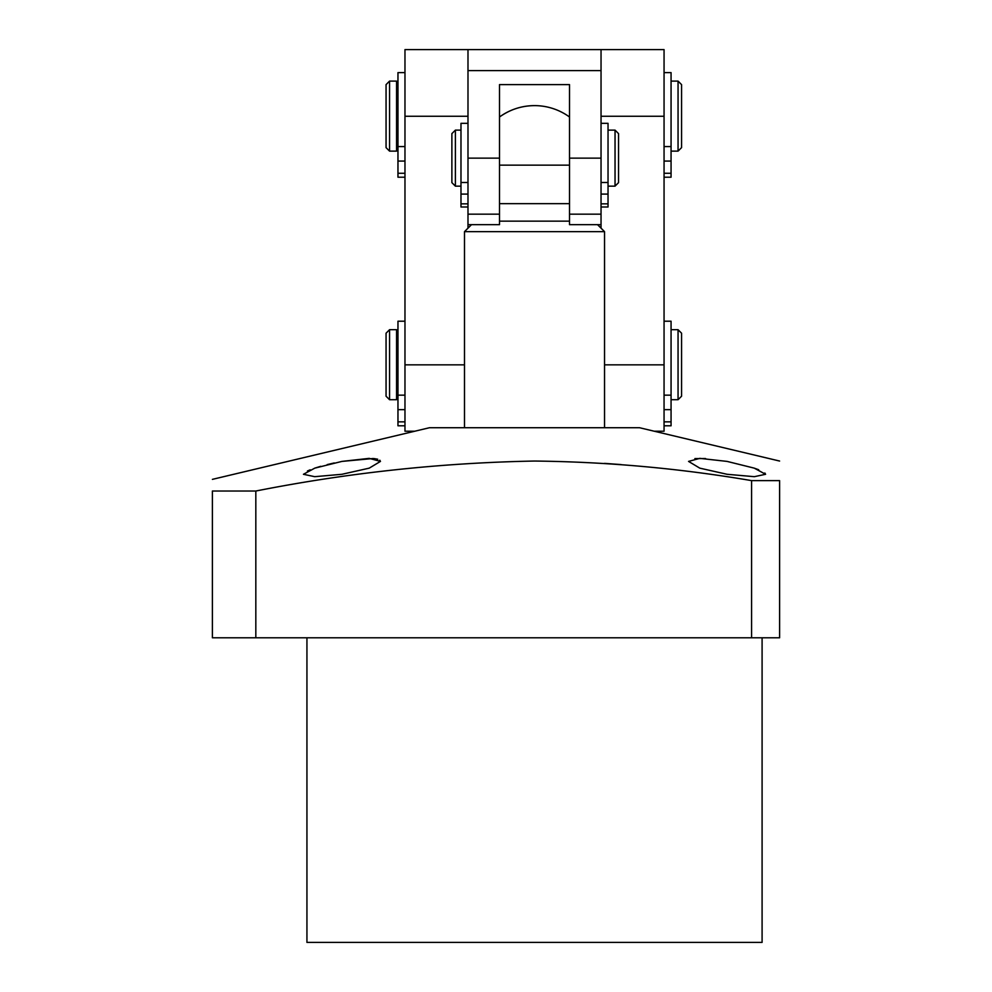 <?xml version="1.0" encoding="UTF-8"?>
<svg xmlns="http://www.w3.org/2000/svg" width="992" height="992" viewBox="0 0 992 992"><rect width="100%" height="100%" fill="white"/><g stroke="black" fill="none" stroke-linecap="round" stroke-linejoin="round"><path stroke-width="1.49" d="M460.982 130.126L455.39 130.126L455.39 186.149L460.982 186.149M615.04 130.126L618.537 133.622L618.537 182.64L615.04 186.149L615.04 130.126L608.034 130.126M455.39 130.126L451.881 133.622L451.881 182.64L455.39 186.149M534.514 105.623C521.643 105.722 509.975 109.517 499.497 117.006A59.52 59.52 0 0 1 569.52 117.006M499.497 224.663L499.497 165.143L569.52 165.143L569.52 203.658L499.497 203.658L569.52 203.658L569.52 224.663L569.52 221.154L499.497 221.154L499.497 224.663L467.988 224.663M604.537 427.726L604.537 231.657L464.492 231.657L464.492 427.726M601.04 224.663L569.52 224.663M601.04 207.006L608.034 207.006L608.034 123.33L601.04 123.33M608.034 182.491L601.04 182.491M664.057 177.208L671.063 177.208L671.063 72.614L664.057 72.614M671.063 146.568L664.057 146.568M601.04 49.6L467.988 49.6L467.988 70.606L601.04 70.606L601.04 49.6L664.057 49.6L664.057 431.222L654.261 431.222M569.52 214.16L601.04 214.16L601.04 228.16M467.988 70.606L467.988 214.16L499.497 214.16L499.497 84.618L569.52 84.618L569.52 203.658M569.52 158.137L601.04 158.137L601.04 70.606M601.04 158.137L601.04 214.16M671.063 399.714L678.057 399.714L678.057 329.691L671.063 329.691M389.558 329.691L389.558 399.714L396.564 399.714L396.564 329.691L389.558 329.691L386.062 333.2L386.062 396.217L389.558 399.714M678.057 399.714L681.566 396.217L681.566 333.2L678.057 329.691M671.063 151.131L678.057 151.131L678.057 81.108L671.063 81.108M389.558 81.108L389.558 151.131L396.564 151.131L396.564 81.108L389.558 81.108L386.062 84.618L386.062 147.634L389.558 151.131M678.057 151.131L681.566 147.634L681.566 84.618L678.057 81.108M467.988 49.6L404.972 49.6L404.972 431.222L414.755 431.222M467.988 214.16L467.988 228.16M664.057 425.791L671.063 425.791L671.063 321.21L664.057 321.21M671.063 395.151L664.057 395.151M404.972 425.791L397.966 425.791L397.966 321.21L404.972 321.21M404.972 395.151L397.966 395.151M404.972 72.614L397.966 72.614L397.966 146.568L404.972 146.568M404.972 177.208L397.966 177.208L397.966 146.568M467.988 207.006L460.982 207.006L460.982 123.33L467.988 123.33M467.988 182.491L460.982 182.491M306.937 637.794L306.937 942.4L762.092 942.4L762.092 637.794M727.074 461.404L754.28 468.15L765.588 474.288L754.329 476.681L727.074 474.288L699.794 468.15L688.56 461.404L699.819 458.366L727.074 461.404M765.588 474.288L764.844 473.01M758.694 469.749L754.056 468.075M705.56 458.552L694.884 458.577M779.6 461.044L639.542 427.726L429.474 427.726L212.4 479.359M751.589 480.624L751.589 637.794L779.6 637.794L779.6 480.624C779.6 455.092 779.6 455.092 779.6 480.624C779.6 455.092 779.6 455.092 779.6 480.624L751.589 480.624C679.743 468.373 607.389 461.85 534.514 461.044C440.795 462.818 347.894 472.812 255.824 491.028L212.4 491.028C212.4 475.639 212.4 475.639 212.4 491.028L212.4 637.794L255.824 637.794L255.824 491.028M621.128 464.578L604.537 463.376M334.242 462.954L327.174 464.603M320.738 466.314L315.047 468.05M310.211 469.799L307.433 471.002M380.457 461.404L369.222 468.15L341.942 474.288L314.712 476.681L303.44 474.288L314.762 468.15L341.942 461.404L369.185 458.366L380.457 461.404L379.812 460.201M751.589 637.794L255.824 637.794M377.716 459.222L374.145 458.577M373.252 458.502L341.942 461.404M601.04 194.097L608.034 194.097M601.04 203.856L608.034 203.856M664.057 161.076L671.063 161.076M664.057 173.265L671.063 173.265M664.057 116.262L601.04 116.262M664.057 364.845L604.537 364.845M499.497 158.137L467.988 158.137M467.988 116.262L404.972 116.262M464.492 364.845L404.972 364.845M664.057 409.659L671.063 409.659M664.057 421.86L671.063 421.86M397.966 409.659L404.972 409.659M397.966 421.86L404.972 421.86M404.972 173.265L397.966 173.265M404.972 161.076L397.966 161.076M460.982 194.097L467.988 194.097M460.982 203.856L467.988 203.856M615.04 186.149L608.034 186.149M471.498 224.663L464.492 231.657M597.531 224.663L604.537 231.657M396.564 331.44L397.966 331.44M396.564 397.966L397.966 397.966M396.564 82.857L397.966 82.857M396.564 149.383L397.966 149.383"/></g></svg>
